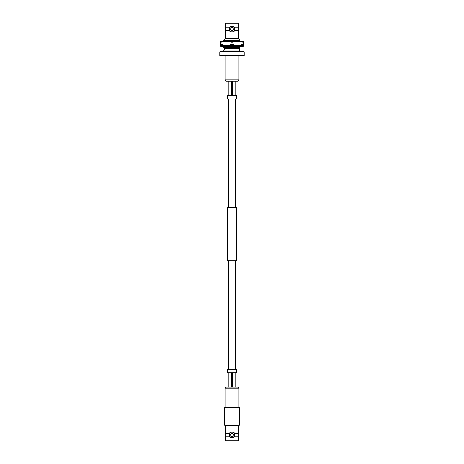 <?xml version="1.0" encoding="UTF-8"?>
<svg xmlns="http://www.w3.org/2000/svg" width="464" height="464" viewBox="0 0 464 464"><rect width="100%" height="100%" fill="white"/><g stroke="black" fill="none" stroke-linecap="round" stroke-linejoin="round"><path stroke-width="0.7" d="M235.457 207.565L235.457 99.012M228.543 207.565L228.543 99.012M236.495 260.762L227.505 260.762L227.505 207.565L236.495 207.565L236.495 260.762M235.457 369.315L235.457 260.762M228.543 369.315L228.543 260.762M234.407 436.728A3.039 3.039 0 0 0 234.767 436.137L234.308 434.878L234.767 433.625L238.734 433.625A4.611 4.611 0 0 0 238.734 436.137L234.767 436.137L232 437.917L229.233 436.137A3.039 3.039 0 0 0 232.603 437.859M225.266 433.625L229.233 433.625L229.692 434.878L229.233 436.137L225.266 436.137L225.266 425.442L232 425.442L224.321 425.163L239.679 425.163L232 425.442L238.734 425.442L238.734 433.625M238.983 388.235C239.302 387.997 238.908 387.597 237.794 387.046L226.206 387.046C225.092 387.597 224.698 387.997 225.017 388.235L238.983 388.235L238.983 407.293L232 407.293L239.679 407.572L232 407.572C222.094 407.572 222.094 407.572 232 407.572M232.534 431.891A3.039 3.039 0 0 0 232 431.845L234.767 433.625A3.039 3.039 0 0 0 234.401 433.022M234.233 432.825A3.039 3.039 0 0 0 233.212 432.094M225.017 388.235L225.017 407.293L232 407.293L224.321 407.572L224.321 425.163M238.734 436.137L238.734 440.8L225.266 440.8L225.266 436.137M233.015 437.743A3.039 3.039 0 0 0 234.221 436.949M229.593 433.034A3.039 3.039 0 0 0 229.233 433.625L232 431.845A3.039 3.039 0 0 0 231.397 431.903M230.985 432.019A3.039 3.039 0 0 0 229.779 432.808M232 433.498A1.38 1.38 0 0 0 230.62 434.878A1.38 1.38 0 0 0 232 436.264A1.38 1.38 0 0 0 233.38 434.878A1.38 1.38 0 0 0 232 433.498A1.38 1.38 0 0 1 233.38 434.878A1.38 1.38 0 0 1 232 436.264A1.38 1.38 0 0 1 230.62 434.878A1.38 1.38 0 0 1 232 433.498M227.917 387.046L227.917 372.859L227.464 372.859L227.464 369.315L236.536 369.315L236.536 372.859L236.083 372.859L236.083 387.046M228.242 387.046L228.242 372.859L231.675 372.859L231.675 387.046M232.325 387.046L232.325 372.859L235.758 372.859L235.758 387.046M229.593 27.266A3.039 3.039 0 0 0 229.233 27.863L229.692 29.122L229.233 30.375L225.266 30.375A4.611 4.611 0 0 0 225.266 27.863L229.233 27.863L232 26.083L234.767 27.863A3.039 3.039 0 0 0 231.397 26.141M238.734 30.375L234.767 30.375L234.308 29.122L234.767 27.863L238.734 27.863L238.734 38.558L239.679 39.498M223.271 47.427L239.679 47.427L239.679 48.471L224.321 48.471L223.271 47.427L223.271 46.359M238.734 38.558L225.266 38.558L223.271 40.548L239.679 40.548C239.679 39.144 239.679 39.144 239.679 40.548L239.679 41.284M231.466 32.109A3.039 3.039 0 0 0 232 32.155L229.233 30.375A3.039 3.039 0 0 0 229.599 30.978M229.767 31.175A3.039 3.039 0 0 0 230.794 31.906M225.266 27.863L225.266 23.2L238.734 23.2L238.734 27.863M230.985 26.257A3.039 3.039 0 0 0 229.779 27.051M234.407 30.972A3.039 3.039 0 0 0 234.767 30.375L232 32.155A3.039 3.039 0 0 0 232.597 32.097M233.015 31.981A3.039 3.039 0 0 0 234.221 31.192M232 30.502A1.38 1.38 0 0 0 233.38 29.122A1.38 1.38 0 0 0 232 27.736A1.38 1.38 0 0 0 230.62 29.122A1.38 1.38 0 0 0 232 30.502A1.38 1.38 0 0 1 230.62 29.122A1.38 1.38 0 0 1 232 27.736A1.38 1.38 0 0 1 233.38 29.122A1.38 1.38 0 0 1 232 30.502M239.679 47.427L239.679 46.359M239.679 45.524L239.679 45.194M239.679 51.121L239.679 48.471M223.271 51.121L223.271 50.147L239.679 50.147M219.785 51.823L244.215 51.823L244.215 55.732L219.785 55.732L219.785 51.823M238.983 79.883L225.017 79.883L226.415 81.281L236.083 81.281L236.083 95.468L236.536 95.468L236.536 99.012L227.464 99.012L227.464 95.468L227.917 95.468L227.917 81.281L237.585 81.281L238.983 79.883L238.983 55.732M243.171 51.823L243.171 51.121L220.829 51.121L220.829 51.823M220.829 46.359L243.171 46.359L243.171 45.524L220.829 45.524L220.829 46.359M232 42.236A22.342 19.349 -90 0 0 226.415 41.284L237.585 41.284A22.342 19.349 90 0 0 232 42.236L232 44.242A22.342 19.349 90 0 0 237.585 45.194A22.342 19.349 90 0 0 243.171 44.242L243.171 45.194L226.415 45.194A22.342 19.349 -90 0 0 232 44.242M243.171 42.236A22.342 19.349 90 0 0 237.585 41.284L243.171 41.284L243.171 44.242M220.829 45.194L220.829 44.242A22.342 19.349 -90 0 0 226.415 45.194L220.829 45.194M220.829 42.236L220.829 41.284L226.415 41.284A22.342 19.349 -90 0 0 220.829 42.236L220.829 44.242M235.758 81.281L235.758 95.468L232.325 95.468L232.325 81.281M231.675 81.281L231.675 95.468L228.242 95.468L228.242 81.281M239.679 407.572L239.679 425.163M223.271 45.524L223.271 45.194M223.271 41.284L223.271 40.548M225.266 38.558L225.266 30.375M224.321 50.147L224.321 48.471M225.017 79.883L225.017 55.732"/></g></svg>
